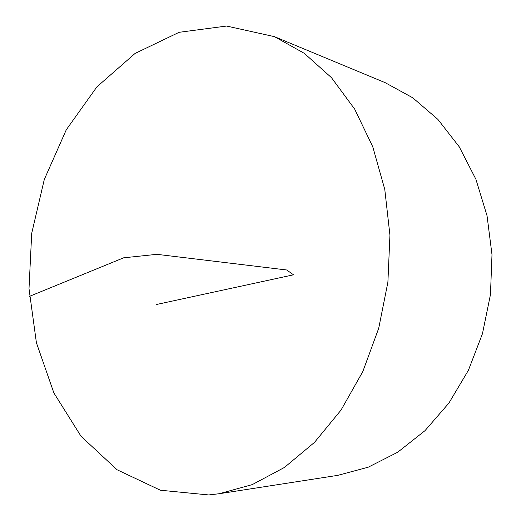 <?xml version="1.0" encoding="UTF-8"?>
<svg xmlns="http://www.w3.org/2000/svg" width="521" height="521" viewBox="0 0 521 521"><rect width="100%" height="100%" fill="white"/><g stroke="black" fill="none" stroke-linecap="round" stroke-linejoin="round"><path stroke-width="0.78" d="M208.732 494.95L160.416 490.235L117.069 469.76L81.055 436.305L53.884 392.951L36.411 342.753L29.007 288.627L31.709 233.317L44.292 179.485L66.291 129.755L96.945 86.818L135.115 53.416L179.113 32.309L226.583 26.05L274.417 36.639L304.297 53.337L331.46 77.662L354.684 109.136L372.782 146.831L384.778 189.416L389.936 235.192L387.898 282.193L378.702 328.328L362.811 371.564L341.034 410.079L314.489 442.388L284.453 467.435L252.281 484.602L219.282 493.713L208.732 494.95M274.417 36.639L385.11 82.644L412.769 97.798L437.842 119.342L459.222 146.779L475.907 179.289L487.037 215.733L491.993 254.691L490.463 294.56L482.472 333.655L468.392 370.314L448.92 403.065L424.98 430.678L397.686 452.241L368.217 467.207L337.745 475.354L219.282 493.713M156.033 304.596L293.525 274.801L286.7 269.982L156.919 254.333L123.672 257.804L29.437 296.377"/></g></svg>
